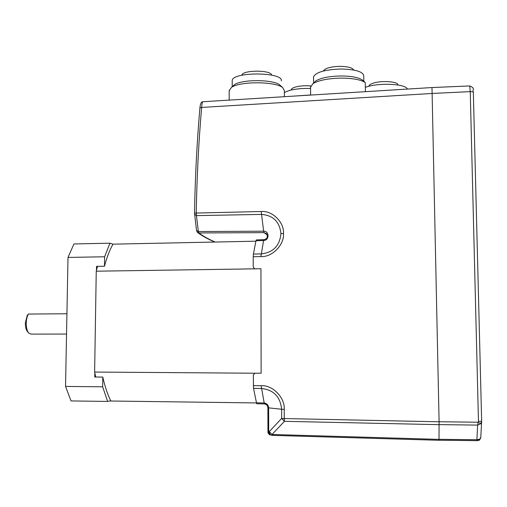<?xml version="1.0" encoding="UTF-8"?>
<svg xmlns="http://www.w3.org/2000/svg" width="507" height="507" viewBox="0 0 507 507"><rect width="100%" height="100%" fill="white"/><g stroke="black" fill="none" stroke-linecap="round" stroke-linejoin="round"><path stroke-width="0.76" d="M407.317 89.08C406.196 83.782 378.304 82.483 365.781 87.204L365.357 87.356M397.925 84.992C398.616 81.45 380.846 80.271 372.708 83.357C370.325 84.206 369.064 85.125 368.925 86.12L368.919 86.279M310.626 94.98L292.476 96.191M310.576 88.503C302.609 88.218 295.594 88.858 289.529 90.43L284.364 92.439M310.759 85.943C305.246 85.487 300.252 85.822 295.765 86.957C292.888 87.774 291.354 88.731 291.176 89.828L291.176 89.828M363.069 80.632L362.296 79.954C358.373 77.394 351.294 76.063 341.059 75.961C329.373 76.202 320.937 77.863 315.741 80.936L313.947 82.673M365.414 91.672L365.268 82.565C360.889 79.707 352.935 78.224 341.395 78.11C328.225 78.382 318.738 80.233 312.933 83.655L310.569 87.204M365.287 82.578L364.901 82.242M363.836 81.304L363.76 75.816C363.006 71.639 355.413 69.364 340.983 68.996C324.803 69.611 315.658 72.248 313.548 76.899L313.548 77.406M353.74 70.042C352.517 67.729 347.922 66.493 339.963 66.335C330.507 66.671 324.968 68.23 323.346 71.024M280.605 85.715L279.889 85.056C273.761 79.339 241.763 79.155 234.259 84.802L232.561 86.399M284.383 96.691L284.357 90.538L282.76 87.698C275.954 81.329 239.83 81.12 231.471 87.413L229.189 90.721M281.309 80.943C283.736 71.861 231.807 71.582 232.212 80.689L232.212 81.164M271.619 75.106C271.327 69.795 242.137 69.922 241.871 75.232M66.93 313.751L28.436 314.067C27.112 316.229 26.377 319.201 26.244 322.984C26.225 327.661 27.074 331.052 28.785 333.162L31.022 334.107L66.544 334.062M28.246 314.372L27.207 315.519L25.356 323.022C25.337 326.952 26.053 329.803 27.498 331.584L28.443 332.75M28.5 313.972L27.207 315.519M97.521 266.352L96.248 271.194L94.625 372.056L95.728 377.024M94.815 372.956L94.752 377.012L102.794 377.081L102.648 386.803L65.542 386.423L68.008 257.429L104.619 256.77L104.48 266.245L96.526 266.371L96.463 270.339M68.008 257.429L73.946 243.949L109.943 243.195L113.017 244.178C109.785 249.704 106.933 257.055 104.48 266.245M102.794 377.081C104.993 386.778 107.655 394.68 110.786 400.79L107.63 401.43L71.037 400.936L65.542 386.423M104.619 256.77L109.943 243.195M107.63 401.43L102.648 386.803M109.753 400.999L256.219 402.932M94.625 372.056L254.863 373.222L253.316 374.971L253.532 388.375L261.352 388.489C273.552 389.744 280.308 396.664 281.632 409.257L284.237 409.39L284.275 418.554L439.094 421.799L431.989 87.553M112.966 244.159L255.902 241.193M96.248 271.194L260.947 268.748L261.13 373.209L254.863 373.222M199.935 107.89L201.64 107.44C198.655 142.175 196.855 177.292 196.247 212.775L196.437 215.627L261.384 214.404C273.172 215.323 279.687 221.736 280.935 233.657C279.737 245.819 273.127 252.575 261.111 253.912L253.405 254.089L255.991 240.736L256.327 239.906L263.887 239.678L263.57 240.508L255.991 240.736M194.536 213.098L261.2 211.508C272.221 210.405 284.313 222.212 283.489 233.461C284.459 244.773 272.107 257.385 260.909 256.567L253.202 256.738L253.215 267.094L254.742 268.792M253.329 385.599L261.137 385.707L264.362 403.933M253.532 388.375L256.669 403.756L264.267 403.927M253.202 256.738L253.405 254.089M203.092 101.73L202.882 101.742C202.299 102.154 201.887 104.055 201.64 107.44L432.287 93.446L470.249 91.634L469.755 85.943C475.642 88.433 472.169 89.441 473.342 92.255M439.094 421.799L438.999 439.373L272.005 434.486L272.424 435.374L438.942 440.279L438.999 439.373M267.956 432.237L268.691 431.52L268.634 407.862L281.632 409.257L281.664 418.402L284.275 418.554L284.452 421.323L439.125 424.663M194.58 214.239L196.437 215.627L198.364 231.541L198.89 232.96C203.313 236.256 208.726 239.279 215.126 242.035M272.322 435.374L272.303 435.374C270.459 435.183 269.451 433.929 269.28 431.609L281.664 418.402L284.452 421.323L272.005 434.486L269.28 431.609L268.691 431.52L268.976 434.169L271.454 435.234M196.52 230.4L198.364 231.541L263.634 231.198L261.2 211.508M469.678 85.949L432.021 87.546L202.882 101.742C201.33 101.596 200.347 103.605 199.923 107.782C196.931 142.499 195.125 177.583 194.511 213.041L196.526 230.47L197.312 232.282L198.89 232.96L264.058 232.637L266.517 233.651C268.197 236.858 267.322 238.867 263.894 239.678L263.995 239.678M268.976 434.169L268.038 432.934M477.302 440.653L476.891 439.734L479.774 439.189L477.302 440.653M481.625 421.792L480.775 437.427L479.774 439.189M481.65 421.33L480.592 423.789L477.626 425.1L478.247 422.223L480.592 423.789M478.469 421.387L481.65 421.152L473.342 92.318C473.215 91.818 472.188 91.59 470.249 91.634L478.469 421.387L478.247 422.223L439.094 421.742M261.137 385.707C272.468 384.762 285.105 397.621 284.237 409.39M260.909 256.567L263.57 240.508C269.464 240.61 269.521 230.932 263.634 231.198L264.058 232.637L267.297 234.969M283.489 233.461L280.935 233.657M267.892 407.672L268.634 407.862C268.336 404.928 266.764 403.293 263.906 402.964L256.193 402.792M439.125 424.606L477.626 425.1L476.891 439.734L438.999 439.316M315.741 80.936L312.933 83.655M362.296 79.954L365.268 82.565M313.592 83.021L313.548 76.899M310.563 86.659L310.626 95.069M234.259 84.802L231.471 87.413M279.889 85.056L282.76 87.698M232.206 86.729L232.212 80.689M229.196 90.233L229.177 100.113M269.876 434.987L268.064 433.035L267.956 432.173L267.892 407.698C267.652 405.524 266.543 404.269 264.572 403.94M197.876 232.707C202.572 236.135 208.212 239.247 214.797 242.048M438.967 440.215L477.239 440.653M478.488 440.45C479.14 440.615 479.895 439.727 480.756 437.782M473.342 92.318L481.65 421.152"/></g></svg>
